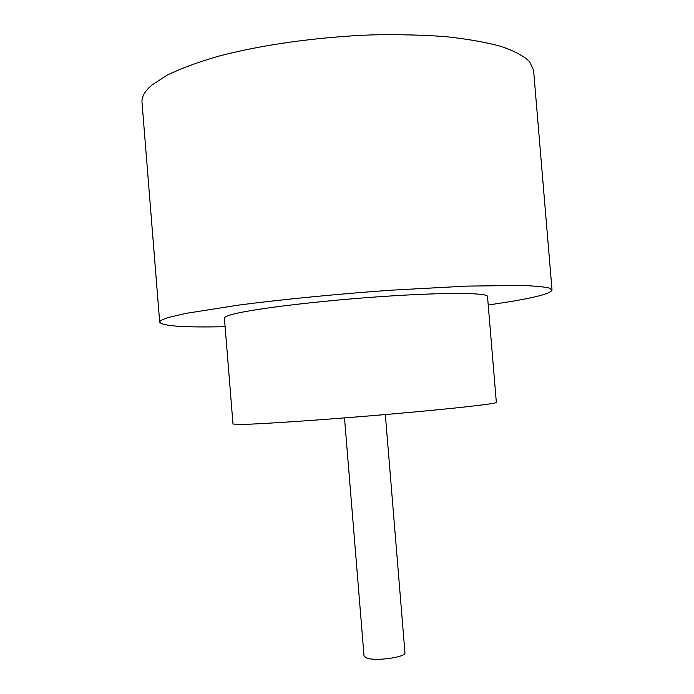 <?xml version="1.0" encoding="UTF-8"?>
<svg xmlns="http://www.w3.org/2000/svg" width="694" height="694" viewBox="0 0 694 694"><rect width="100%" height="100%" fill="white"/><g stroke="black" fill="none" stroke-linecap="round" stroke-linejoin="round"><path stroke-width="1.04" d="M385.335 414.552L404.949 652.655C406.493 657.227 375.437 661.573 366.51 657.981L364.029 656.012L344.502 417.909M234.164 313.94C227.554 315.588 224.301 316.985 224.414 318.121L232.993 424.06L243.126 424.398C265.073 423.869 330.83 419.323 392.83 413.91C454.917 408.488 497.242 403.639 496.34 402.407L487.509 296.485C487.986 292.677 445.262 292.252 383.14 296.459C321.105 300.632 255.696 308.492 234.164 313.94M488.22 305.048L514.523 300.91C538.718 296.711 551.218 293.076 552.025 289.979L548.572 287.863C543.046 286.709 533.903 285.902 521.133 285.451L466.915 286.11L392.561 290.101C338.325 293.918 281.738 299.47 238.25 305.143L186.513 313.289L170.715 316.889C163.194 318.988 159.525 320.767 159.698 322.233C162.57 326.102 184.378 327.585 225.108 326.683M552.025 289.979L533.565 70.207L529.565 61.54C523.692 55.988 514.211 50.94 501.12 46.403C485.982 42.273 467.661 39.038 446.155 36.695C423.106 34.952 398.217 34.353 371.49 34.9C317.236 36.947 260.979 44.919 218.055 56.318C197.79 62.243 180.865 68.498 167.289 75.073L152.029 84.946C144.855 91.061 141.515 96.882 142.018 102.4L159.698 322.233"/></g></svg>
